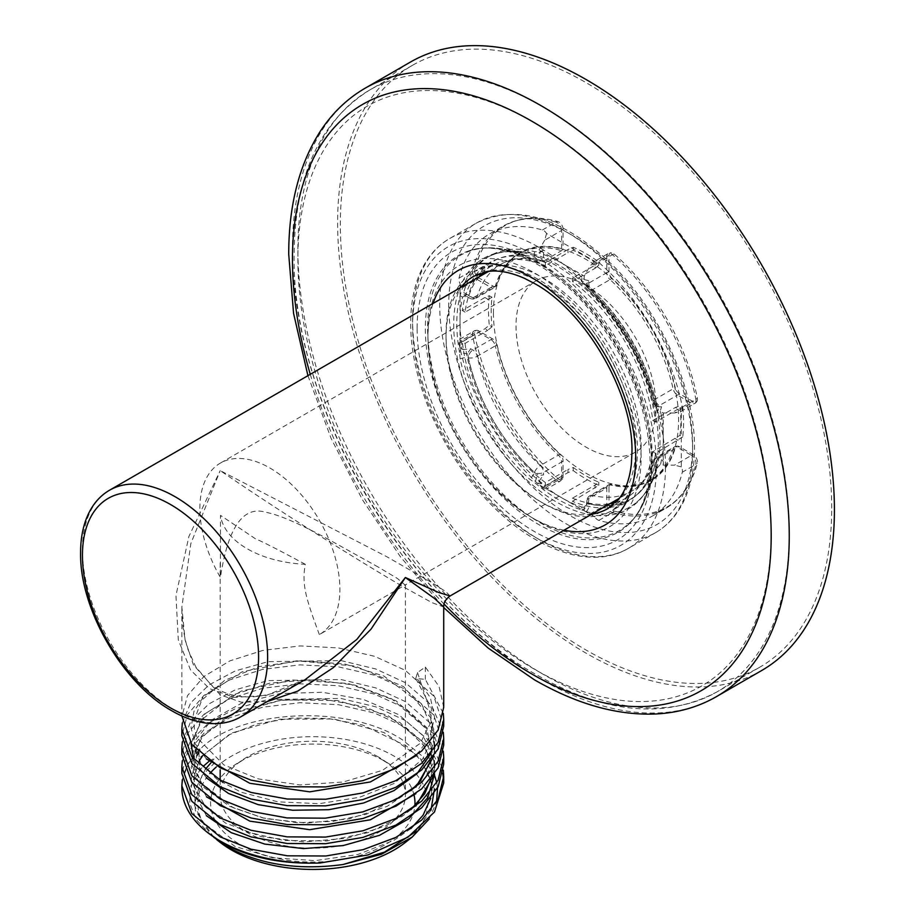 <?xml version="1.0" encoding="UTF-8"?>
<svg xmlns="http://www.w3.org/2000/svg" width="915" height="915" viewBox="0 0 915 915"><rect width="100%" height="100%" fill="white"/><g stroke="black" fill="none" stroke-linecap="round" stroke-linejoin="round"><path stroke-width="0.69" stroke-dasharray="4.58 3.43" d="M182.325 760.731L190.583 740.841L208.677 722.999L235.006 708.885L267.683 699.575L340.963 698.431L375.733 706.837L405.368 720.517L430.439 741.802M430.61 742.008L443.318 770.19M182.325 741.802L190.652 721.821L208.78 703.99L235.235 689.864L267.923 680.611L341.123 679.536L375.71 687.897L405.368 701.599L431.663 724.417L443.318 751.261M182.325 722.873L190.663 702.869L208.849 685.026L235.258 670.924L267.992 661.671L341.089 660.607L375.688 668.968L405.368 682.67L431.697 705.557L443.318 732.343M443.718 707.272L439.063 686.49L425.349 667.046L417.503 672.559L415.753 678.507L425.349 679.342L443.318 713.414M429.169 819.028L436.581 801.94M437.53 787.941L436.741 782.737M434.556 775.36L422.547 756.362L402.406 739.858C350.079 704.893 245.357 708.633 202.787 746.514L188.89 762.332L182.325 779.649M181.856 787.529A130.937 75.59 180 0 1 181.856 786.648M182.44 780.369A130.937 75.59 180 0 1 202.787 746.514M443.718 782.966L443.603 779.649M442.769 773.495L430.496 748.493L405.368 727.139L374.452 713.025L338.356 704.687L299.937 702.709L262.857 707.169L229.825 717.68L204.022 733.178L187.518 752.405L181.856 773.495M443.718 764.036L433.744 733.921L405.368 708.221L374.487 694.108L338.276 685.747L299.8 683.78L262.594 688.297L229.608 698.854L203.942 714.329L187.483 733.533L181.856 754.578M443.718 745.119L433.744 714.992L405.368 689.292L374.612 675.224L338.378 666.841L300.006 664.85L262.605 669.38L229.596 679.937L203.851 695.48L187.461 714.649L181.856 735.649M443.718 726.19L433.744 696.063L405.368 670.375L374.635 656.318L338.436 647.923L300.223 645.921L262.857 650.405L229.871 660.882L203.942 676.482L187.495 695.663L181.856 716.72M450.054 595.997L445.891 591.696L432.475 582.992L386.805 556.72L220.206 470.607C252.197 492.487 285.709 514.436 320.73 536.465C357.582 559.568 385.787 576.736 405.368 587.945L432.063 602.688L443.718 606.977M267.146 701.599L241.274 702.205L220.206 694.851L193.442 664.908L185.082 639.997L181.856 607.034L190.858 543.51L220.206 470.607L188.89 536.487L175.955 595.516L178.299 639.882L190.549 669.986L209.444 688.595L234.297 697.379L266.173 695.434L306.113 679.102C278.263 694.954 254.347 698.751 238.998 696.201C228.258 694.782 218.799 690.814 210.633 684.306L195.764 666.818L188.09 649.73C183.835 636.474 181.753 622.257 181.856 607.068L181.856 715.965M425.349 667.046L425.349 679.342M198.898 752.473L199.905 770.007L203.187 766.393M208.997 761.337L214.785 757.963L210.839 762.938M417.503 672.559L428.963 706.986L434.156 741.836M434.591 748.424L433.824 756.202M415.902 787.072L387.102 806.412L349.29 818.845L306.994 823.065L265.281 818.628L229.448 806.218L203.919 787.54L191.75 764.986L194.46 741.436L211.731 719.933L241.4 703.269L279.864 693.604L322.274 692.266L363.644 699.54L398.734 714.661L423.256 735.935L434.156 760.72M434.579 767.365L433.813 775.131M415.833 806.058L386.141 825.788L347.277 838.174L303.688 841.949L261.358 836.653L225.57 823.088L201.231 803.324L191.144 779.786L196.771 755.836M205.475 769.103L194.575 791.178L195.341 810.587L213.824 837.328M211.01 835.212L196.496 819.943L189.657 803.164L190.835 786.157L199.87 770.041M220.24 842.44A114.97 66.372 180 0 1 209.844 773.507M216.192 767.067A114.97 66.372 180 0 1 394.079 756.133A114.97 66.372 180 0 1 405.334 842.44M219.097 779.5A102.194 58.995 0 0 0 240.519 844.785A102.194 58.995 0 0 0 349.53 858.121A102.194 58.995 0 0 0 414.85 806.001M414.106 795.375A102.194 58.995 0 0 0 385.043 761.337A102.194 58.995 0 0 0 381.544 759.416A102.194 58.995 0 0 0 244.031 759.416A102.194 58.995 0 0 0 220.172 778.116M378.272 756.911A92.609 53.47 0 0 0 238.255 762.984A92.609 53.47 0 0 0 220.172 794.723A92.609 53.47 0 0 0 247.302 832.524A92.609 53.47 0 0 0 348.226 844.122A92.609 53.47 0 0 0 405.402 794.723A92.609 53.47 0 0 0 387.32 762.984A92.609 53.47 0 0 0 378.272 756.911M378.272 567.083L328.691 539.518C300.029 523.872 279.064 514.779 265.785 512.263C243.218 505.515 228.087 527.246 220.412 577.457A99.003 57.153 60 0 1 220.378 463.093A99.003 57.153 60 0 1 269.879 468A99.003 57.153 60 0 1 334.558 555.233A99.003 57.153 60 0 1 319.381 634.564A99.003 57.153 60 0 1 319.358 634.587L405.151 585.04L397.385 578.463L378.272 567.083M319.358 634.587C305.701 597.804 301.675 584.571 305.29 564.315A92.609 53.47 180 0 1 247.302 548.828A92.609 53.47 180 0 1 220.481 515.351L220.412 577.457M586.023 285.48A99.003 57.153 -120 0 0 536.522 280.573A99.003 57.153 -120 0 0 521.344 359.904A99.003 57.153 -120 0 0 586.023 447.138A99.003 57.153 -120 0 0 635.525 452.044A99.003 57.153 -120 0 0 650.691 372.714A99.003 57.153 -120 0 0 586.023 285.48M493.437 312.861A130.937 75.59 -120 0 0 550.59 444.621A130.937 75.59 -120 0 0 651.491 479.7A130.937 75.59 -120 0 0 678.61 419.768A130.937 75.59 -120 0 0 621.457 287.996A130.937 75.59 -120 0 0 520.555 252.917A130.937 75.59 -120 0 0 493.437 312.861M459.01 343.274L472.552 335.45A6.382 3.683 60 0 1 472.415 334.101A6.382 3.683 60 0 1 473.375 331.447A6.382 3.683 60 0 1 473.741 331.173L460.016 339.099A6.382 3.683 -120 0 0 459.01 343.274A162.87 94.028 -120 0 0 542.458 487.821A6.382 3.683 -120 0 0 546.575 489.033L594.75 516.849A6.382 3.683 -120 0 0 598.868 520.395A162.87 94.028 -120 0 0 652.098 516.22A162.87 94.028 -120 0 0 682.327 472.209A6.382 3.683 -120 0 0 681.309 466.879L681.309 411.235A6.382 3.683 -120 0 0 682.327 407.072A162.87 94.028 -120 0 0 598.868 262.525A6.382 3.683 -120 0 0 594.75 261.313L546.575 233.497A6.382 3.683 -120 0 0 542.458 229.962A162.87 94.028 -120 0 0 489.228 234.126A162.87 94.028 -120 0 0 459.01 278.137A6.382 3.683 -120 0 0 460.016 283.478L460.016 341.261L476.932 331.493L490.966 339.591A6.382 3.683 60 0 1 493.688 342.199A6.382 3.683 60 0 1 495.312 345.859L477.241 356.29A130.937 75.59 -120 0 0 540.308 465.529A6.382 2.516 132.4 0 0 534.532 472.415A6.382 3.683 0 0 0 539.049 473.49A6.382 3.683 0 0 0 543.567 472.415L561.627 461.984L561.627 478.19L544.711 487.958L539.049 484.687L539.049 481.187L541.463 483.749A143.712 82.968 -120 0 0 561.627 497.726A143.712 82.968 -120 0 0 581.803 507.036L581.894 509.964A143.712 82.968 60 0 1 534.932 482.857L529.419 478.991A143.769 83.013 60 0 1 460.131 358.989L459.547 352.286L462.041 346.179L463.047 349.553L470.745 348.775L468.091 352.458L468.297 357.788A137.456 79.353 -120 0 0 534.532 472.529L539.049 475.365L543.567 474.908L543.567 472.415A6.382 3.683 -120 0 0 542.664 468.755A6.382 3.683 -120 0 0 540.308 465.529L558.379 455.098A6.382 3.683 60 0 1 560.723 458.335A6.382 3.683 60 0 1 561.627 461.984A6.382 3.683 0 0 0 563.057 460.725L563.057 476.932A5.856 3.374 60 0 1 562.611 478.842A5.856 3.374 60 0 1 557.91 478.591A162.332 93.73 60 0 1 474.725 334.513A5.856 3.374 60 0 1 476.864 330.315A5.856 3.374 60 0 1 478.739 330.887L492.773 338.985A5.856 3.374 60 0 1 496.754 344.726A131.463 75.899 60 0 0 560.083 454.412A5.856 3.374 60 0 1 563.057 460.725M496.754 344.726A6.382 2.516 -12.4 0 1 495.312 345.859A130.937 75.59 -120 0 0 558.379 455.098A6.382 2.516 132.4 0 1 560.083 454.412M608.978 487.238A5.856 3.374 60 0 1 611.243 484.275A5.856 3.374 60 0 1 611.963 484.367A131.463 75.899 60 0 0 628.262 486.322A131.463 75.899 60 0 0 675.293 447.801A5.856 3.374 60 0 1 677.386 446.085A5.856 3.374 60 0 1 679.262 446.657L693.295 454.755A5.856 3.374 60 0 1 697.31 463.024A162.332 93.73 60 0 1 688.274 485.568A162.332 93.73 60 0 1 614.137 511.05A5.856 3.374 60 0 1 608.978 503.444L608.978 487.238A6.382 3.683 0 0 0 606.794 488.061A6.382 3.683 60 0 1 608.12 485.133A6.382 3.683 60 0 1 610.053 484.927L591.982 495.358A130.937 75.59 -120 0 0 631.613 491.172A130.937 75.59 -120 0 0 655.06 458.941L673.12 448.522A6.382 3.683 60 0 1 674.264 446.943A6.382 3.683 60 0 1 674.744 446.737A6.382 3.683 60 0 1 677.455 447.263L691.488 455.361L674.572 465.129L663.249 465.129L660.596 464.157L656.055 469.349L657.153 467.931L654.968 465.563L656.295 461.114A6.382 3.683 120 0 1 659.486 457.752C662.883 459.822 664.084 462.247 663.089 465.037M611.963 484.367A6.382 4.575 -76.4 0 0 610.053 484.927A130.937 75.59 -120 0 0 649.684 480.741A130.937 75.59 -120 0 0 673.12 448.522A6.382 4.575 16.4 0 1 675.293 447.801M546.575 233.497L544.711 240.21L561.627 230.443L561.627 250.641A130.937 75.59 -120 0 0 518.748 253.958A130.937 75.59 -120 0 0 495.312 286.189A6.382 3.683 60 0 1 494.169 287.756A6.382 6.382 0 0 0 496.468 285.491A5.856 3.374 60 0 0 496.754 284.817A131.463 75.899 60 0 1 503.216 269.731A131.463 75.899 60 0 1 563.057 249.04L561.627 250.641L543.567 261.061A130.937 75.59 -120 0 0 500.688 264.389A130.937 75.59 -120 0 0 477.241 296.62A6.382 4.575 -163.6 0 1 468.389 295.271A137.319 79.285 60 0 1 534.532 257.081L539.049 260.958L543.567 261.061L543.567 250.344L539.049 252.952L539.049 250.012L584.216 276.09L589.878 266.276L594.395 261.507L608.12 253.592A6.382 3.683 60 0 1 612.421 254.702L598.868 262.525M496.754 284.817A6.382 4.575 -163.6 0 1 495.312 286.189L477.241 296.62A6.382 3.683 -120 0 1 476.097 298.187L494.169 287.756A6.382 3.683 60 0 1 493.688 287.962A6.382 3.683 60 0 1 490.966 287.447A6.382 3.683 120 0 0 492.773 285.96L478.739 277.863A5.856 3.374 60 0 1 474.725 269.593A162.332 93.73 60 0 1 533.868 218.125A162.332 93.73 60 0 1 557.91 221.567A5.856 3.374 60 0 1 563.057 229.173L563.057 249.04M682.327 407.072L695.869 399.249A6.382 3.683 60 0 1 696.006 400.61A6.382 3.683 60 0 1 695.057 403.263A6.382 3.683 60 0 1 694.691 403.526L680.966 411.453L674.572 412.985L691.488 403.218L677.455 395.108A6.382 3.683 60 0 1 674.744 392.501A6.382 3.683 60 0 1 673.12 388.852L655.06 399.272A130.937 75.59 -120 0 0 591.982 290.044A6.382 2.516 -47.6 0 1 588.94 290.478A6.382 2.516 -47.6 0 1 588.734 288.362A6.382 3.683 180 0 1 586.858 285.755A6.382 3.683 180 0 1 588.734 283.147L606.794 272.727L606.794 256.509L589.878 266.276M611.963 278.206A6.382 2.516 -47.6 0 1 610.053 279.613A6.382 3.683 60 0 1 607.697 276.376A6.382 3.683 60 0 1 606.794 272.727A6.382 3.683 180 0 1 608.978 271.892A5.856 3.374 60 0 0 611.963 278.206A131.463 75.899 60 0 1 675.293 387.891A6.382 2.516 167.6 0 0 673.12 388.852A130.937 75.59 -120 0 0 610.053 279.613L591.982 290.044A6.382 3.683 -120 0 1 589.637 286.807A6.382 3.683 -120 0 1 588.734 283.147L588.734 280.653L586.858 283.89L586.858 285.755A6.382 6.382 0 0 0 588.94 290.478C621.285 321.234 642.685 358.303 653.15 401.696A6.382 2.516 167.6 0 1 655.06 399.272A6.382 3.683 -120 0 0 656.684 402.932A6.382 3.683 -120 0 0 659.395 405.539L661.556 406.786L657.816 406.798L654.968 402.989A137.456 79.353 -120 0 0 588.734 288.259L587.053 285.228C586.938 282.838 585.223 281.648 581.894 281.648L586.103 286.246A143.769 83.013 60 0 1 655.392 406.26L657.279 412.219L661.225 414.598A143.712 82.968 -120 0 1 663.249 439.063L663.249 465.129M544.711 240.21L539.049 250.012M467.805 354.071L459.547 352.286A143.712 82.968 60 0 1 456.791 323.578A143.712 82.968 60 0 1 486.563 257.79L489.777 255.937A143.712 82.968 -120 0 1 534.532 251.659L539.049 251.785L543.567 250.344M488.53 271.412L500.688 264.389C511.291 258.202 524.421 257.184 540.09 261.335L539.049 260.958M496.468 285.491A5.856 3.374 60 0 1 492.773 285.96M656.478 466.433A172.443 99.563 60 0 1 534.532 536.842A172.443 99.563 60 0 1 412.596 325.637A172.443 99.563 60 0 1 534.532 255.228A172.443 99.563 60 0 1 656.478 466.433M831.712 508.157A347.448 200.602 -120 0 0 680.039 158.489A347.448 200.602 -120 0 0 412.299 65.411A347.448 200.602 -120 0 0 340.334 224.461A347.448 200.602 -120 0 0 491.996 574.128A347.448 200.602 -120 0 0 759.747 667.218A347.448 200.602 -120 0 0 831.712 508.157M761.657 670.535A351.28 202.81 60 0 1 490.966 576.416A351.28 202.81 60 0 1 337.624 222.894A351.28 202.81 60 0 1 410.378 62.083M682.727 407.392A137.959 79.651 -120 0 1 683.574 422.627A137.959 79.651 -120 0 1 682.727 436.901L679.994 435.323A134.128 77.443 -120 0 0 680.863 421.072A134.128 77.443 -120 0 0 679.994 405.814L675.373 407.472L678.106 409.051L682.727 407.392L679.994 405.814M678.106 409.051L655.529 422.09A137.959 79.651 60 0 0 572.47 278.229L595.047 265.19L595.047 268.347L572.47 281.385A134.128 77.443 -120 0 1 652.795 420.5L675.373 407.472M595.047 268.347L598.799 265.167A134.128 77.443 -120 0 0 573.248 250.413L567.952 252.7L567.952 249.543L573.248 247.256A137.959 79.651 -120 0 1 598.799 262.01L595.047 265.19M567.952 249.543L545.374 262.582L545.374 265.739L567.952 252.7M545.374 265.739A134.128 77.443 -120 0 0 491.858 265.796A134.128 77.443 -120 0 0 483.029 272.453M478.911 276.959A134.128 77.443 -120 0 0 465.049 312.118L492.041 297.306A134.128 77.443 -120 0 0 491.183 311.558A134.128 77.443 -120 0 0 492.041 326.804L489.308 325.225L484.893 328.782L462.315 341.821L465.049 343.4L487.638 330.372L484.893 328.782M492.041 297.306L489.308 295.728L484.893 297.501L462.315 310.54A137.959 79.651 60 0 1 489.948 262.479A137.959 79.651 60 0 1 545.374 262.582M489.308 295.728A137.959 79.651 -120 0 0 488.473 309.991A137.959 79.651 -120 0 0 489.308 325.225M567.952 472.643L567.952 469.487L573.248 467.451L573.248 470.607L567.952 472.643L545.374 485.682A137.959 79.651 60 0 1 462.315 341.821M573.248 470.607A137.959 79.651 -120 0 0 598.799 485.362L572.47 501.329L572.47 498.172L595.047 485.133L595.047 488.29M682.727 436.901L655.529 453.371A137.959 79.651 60 0 1 627.907 501.431A137.959 79.651 60 0 1 572.47 501.329M462.315 310.54L465.049 312.118M573.248 250.413L573.248 247.256M598.799 265.167L598.799 262.01M572.47 278.229L572.47 281.385M652.795 420.5L655.529 422.09M492.041 326.804L487.638 330.372M465.049 343.4A134.128 77.443 -120 0 0 545.374 482.525L567.952 469.487M573.248 467.451A134.128 77.443 -120 0 0 598.799 482.205L595.047 485.133M572.47 498.172A134.128 77.443 -120 0 0 609.848 503.742M615.806 502.426A134.128 77.443 -120 0 0 625.986 498.115A134.128 77.443 -120 0 0 652.795 451.793L679.994 435.323M545.374 485.682L545.374 482.525M598.799 482.205L598.799 485.362M655.529 453.371L652.795 451.793M417.114 328.245A166.061 95.881 60 0 1 534.532 260.443A166.061 95.881 60 0 1 651.96 463.825A166.061 95.881 60 0 1 534.532 531.626A166.061 95.881 60 0 1 417.114 328.245M656.055 469.349A143.769 83.013 60 0 1 636.634 502.232A143.769 83.013 60 0 1 586.103 511.725L581.894 509.964C585.223 508.843 586.938 506.658 587.053 503.399L588.734 503.81A137.456 79.353 -120 0 0 654.968 465.563L654.877 465.518A6.382 3.683 -60 0 1 656.192 461.057A6.382 3.683 -60 0 1 659.395 457.694L677.455 447.263A6.382 3.683 -60 0 1 679.262 446.657M584.216 276.09L584.216 279.59L581.803 277.039L581.894 281.648A143.712 82.968 60 0 0 486.563 257.79C496.628 251.934 508.809 250.264 523.094 252.78L503.799 249.212C491.115 246.867 479.346 247.462 468.469 251.007C500.711 239.032 553.586 264.103 592.783 313.891C629.589 361.711 648.689 410.812 650.085 461.217C649.661 490.886 641.998 512.4 627.095 525.77A159.759 92.243 60 0 1 501.351 495.793A159.759 92.243 60 0 1 425.338 328.634A159.759 92.243 60 0 1 468.469 251.007A159.759 92.243 60 0 1 587.659 305.015A159.759 92.243 60 0 1 651.274 459.078A159.759 92.243 60 0 1 627.095 525.77C635.605 518.119 642.01 508.225 646.322 496.067A158.878 91.729 60 0 1 521.63 510.318A158.878 91.729 60 0 1 427.602 328.05A158.878 91.729 60 0 1 503.799 249.212A158.878 91.729 60 0 1 652.292 457.775A158.878 91.729 60 0 1 646.322 496.067L652.875 477.573A144.673 83.528 -120 0 0 658.32 442.7A144.673 83.528 -120 0 0 523.094 252.78A144.673 83.528 -120 0 0 453.714 324.562A144.673 83.528 -120 0 0 539.335 490.543A144.673 83.528 -120 0 0 652.875 477.573C649.067 488.13 643.657 496.342 636.634 502.232C646.436 493.837 653.276 482.411 657.153 467.931L656.867 468.125A143.712 82.968 60 0 0 660.024 440.916A143.712 82.968 60 0 0 657.279 412.219C658.937 409.325 658.766 407.244 656.753 405.963L657.645 406.637L656.696 404.236A6.382 2.516 -12.4 0 1 655.392 406.26M660.596 464.157A143.712 82.968 -120 0 0 663.249 439.063L663.249 412.985L660.218 411.235L661.556 406.786M586.103 511.725A6.382 4.575 103.6 0 0 588.734 503.81L588.734 503.707A6.382 4.575 -76.4 0 1 591.982 495.358A6.382 3.683 -120 0 0 590.049 495.564A6.382 3.683 -120 0 0 589.637 495.873A6.382 3.683 -120 0 0 588.734 498.492A6.382 3.683 0 0 0 586.858 501.1A6.382 3.683 0 0 0 588.734 503.707A137.319 79.285 60 0 0 654.877 465.518A6.382 4.575 -163.6 0 1 653.264 461.103A6.382 4.575 -163.6 0 1 655.06 458.941A6.382 3.683 -120 0 1 656.192 457.374A6.382 6.382 0 0 0 653.264 461.103C648.884 475.411 641.667 485.43 631.613 491.172L619.455 498.195M581.803 507.036L584.216 507.253L587.053 503.399M584.216 507.253L584.216 510.764L539.049 484.687M594.75 516.849L584.216 510.764M544.711 487.958L546.587 489.045L560.312 481.118A6.382 3.683 60 0 1 559.889 481.301A6.382 3.683 60 0 1 556.011 479.998A162.87 94.028 60 0 1 472.552 335.45A6.382 2.676 -11 0 1 474.725 334.513M541.463 483.749L534.932 482.857L537.517 474.805M539.049 481.187L543.567 474.908M492.773 338.985A6.382 3.683 120 0 0 490.966 339.591L472.906 350.022A6.382 3.683 120 0 0 469.715 353.396A6.382 3.683 120 0 0 468.389 357.845A137.319 79.285 60 0 0 534.532 472.415L534.532 472.529A6.382 2.516 -47.6 0 1 529.419 478.991M460.131 358.989A6.382 2.516 167.6 0 1 468.297 357.788L468.389 357.845A6.382 2.516 -12.4 0 0 477.241 356.29A6.382 3.683 -120 0 0 475.617 352.63A6.382 3.683 -120 0 0 472.906 350.022L470.745 348.775M463.047 349.553L460.016 347.791L460.016 321.725A143.712 82.968 -120 0 0 462.041 346.179M460.016 341.261L460.016 347.791M460.016 295.648L462.555 297.112A143.712 82.968 -120 0 0 460.016 321.725L460.016 283.478M581.803 277.039A143.712 82.968 -120 0 0 561.627 263.051A143.712 82.968 -120 0 0 539.049 252.952M489.777 255.937A143.712 82.968 -120 0 0 463.699 292.56L464.191 295.007L467.073 294.504L472.906 297.878A6.382 3.683 -120 0 0 475.617 298.393A6.382 3.683 -120 0 0 476.097 298.187A6.382 6.382 0 0 1 469.715 298.187L469.715 298.187A6.382 3.683 120 0 0 472.906 297.878L490.966 287.447L476.932 279.338L460.016 289.106M462.555 297.112L467.073 294.504M584.216 279.59L588.734 280.653M586.915 284.119L588.517 286.143C622.898 318.775 645.624 358.131 656.696 404.224A6.382 2.516 -12.4 0 0 654.968 402.989L654.877 402.932A137.319 79.285 60 0 0 588.734 288.362L588.734 288.259A6.382 2.516 132.4 0 0 588.517 286.143A6.382 2.516 132.4 0 0 586.103 286.246M660.218 411.235L661.225 414.598M674.572 412.985L663.249 412.985M681.309 466.879L674.572 465.129M608.978 271.892L608.978 255.685A5.856 3.374 60 0 1 611.243 252.734A5.856 3.374 60 0 1 614.137 254.027A162.332 93.73 60 0 1 697.31 398.105A5.856 3.374 60 0 1 696.99 401.262A5.856 3.374 60 0 1 693.295 401.742L679.262 393.633A5.856 3.374 60 0 1 675.293 387.891M305.29 564.315C280.116 550.693 263.497 542.172 255.399 538.752L220.481 515.351M417.503 679.205L430.416 697.733L434.591 717.623L429.627 737.444L415.97 755.79M206.458 758.97L195.261 743.884L191.018 727.722L193.946 711.447L203.885 696.098L242.075 671.804L296.712 660.824L355.089 666.051L403.618 686.616L431.045 718.069L434.579 735.763L430.965 753.445M206.39 777.842L193.648 759.095M191.006 743.369L205.052 713.757L241.457 690.962L292.663 679.994L348.032 683.425L396.081 700.821L426.859 728.866L433.95 762.012L415.902 793.694M206.504 796.851L191.155 767.605L200.808 737.604L233.462 713.277L282.426 699.918L337.624 700.547L387.72 715.324L422.421 741.505L434.591 773.976M206.401 815.7L191.178 786.877L200.236 757.254L231.769 732.995L279.475 719.224L333.815 718.961L383.968 732.526L419.905 757.471L434.465 789.107M430.954 810.232L415.868 831.575M109.571 490.2A130.937 75.59 -120 0 0 82.453 550.132A130.937 75.59 -120 0 0 175.04 710.498A130.937 75.59 -120 0 0 240.508 716.983M557.91 221.567A6.382 4.484 105.9 0 0 556.011 222.139A6.382 3.683 60 0 1 559.889 225.319A6.382 3.683 60 0 1 561.627 230.443A6.382 3.683 0 0 0 563.057 229.173M534.532 251.659L534.532 257.081M463.699 292.56L468.389 295.271A6.382 3.683 120 0 0 469.715 298.187L464.191 295.007M542.458 229.962L556.011 222.139A162.87 94.028 60 0 0 502.781 226.302C512.068 220.984 522.431 218.262 533.868 218.125M692.609 445.582A172.443 99.563 60 0 1 570.663 515.98A172.443 99.563 60 0 1 448.727 304.775A172.443 99.563 60 0 1 570.663 234.366A172.443 99.563 60 0 1 692.609 445.582M692.609 450.786A178.837 103.246 60 0 1 655.563 532.656A178.837 103.246 60 0 1 517.753 484.744A178.837 103.246 60 0 1 439.692 304.775A178.837 103.246 60 0 1 476.726 222.905A178.837 103.246 60 0 1 614.537 270.817A178.837 103.246 60 0 1 692.609 450.786M665.502 466.433A178.837 103.246 -120 0 0 587.441 286.464A178.837 103.246 -120 0 0 449.631 238.552A178.837 103.246 -120 0 0 412.596 320.422A178.837 103.246 -120 0 0 490.657 500.391A178.837 103.246 -120 0 0 628.468 548.302A178.837 103.246 -120 0 0 665.502 466.433M771.185 532.667A334.684 193.225 60 0 1 534.532 669.3A334.684 193.225 60 0 1 297.878 259.403A334.684 193.225 60 0 1 534.532 122.77A334.684 193.225 60 0 1 771.185 532.667M297.878 248.972A347.448 200.602 60 0 1 369.843 89.922A347.448 200.602 60 0 1 637.583 183A347.448 200.602 60 0 1 789.256 532.667A347.448 200.602 60 0 1 717.291 691.729A347.448 200.602 60 0 1 449.551 598.639A347.448 200.602 60 0 1 297.878 248.972M365.211 88.16A351.28 202.81 -120 0 0 292.457 248.972A351.28 202.81 -120 0 0 445.799 602.493A351.28 202.81 -120 0 0 716.502 696.601M310.276 374.315A338.516 195.444 -120 0 0 444.061 604.072M563.983 530.22A146.903 84.809 60 0 1 427.946 337.624A146.903 84.809 60 0 1 433.058 303.437M591.776 514.173A134.128 77.443 60 0 1 495.221 462.041A134.128 77.443 60 0 1 446.017 337.624A134.128 77.443 60 0 1 460.84 287.39M491.858 265.796L473.798 276.227A134.128 77.443 60 0 1 577.148 312.164A134.128 77.443 60 0 1 635.696 447.138A134.128 77.443 60 0 1 607.926 508.546L625.986 498.115M641.118 447.138A137.959 79.651 -120 0 0 580.899 308.309A137.959 79.651 -120 0 0 474.588 271.343A137.959 79.651 -120 0 0 446.017 334.501A137.959 79.651 -120 0 0 506.235 473.341A137.959 79.651 -120 0 0 612.547 510.296A137.959 79.651 -120 0 0 641.118 447.138M484.893 297.501L487.638 299.079M678.106 440.332L675.373 438.754M641.118 457.569A150.735 87.028 -120 0 0 534.532 272.956A150.735 87.028 -120 0 0 427.946 334.501A150.735 87.028 -120 0 0 534.532 519.102A150.735 87.028 -120 0 0 641.118 457.569M659.486 457.752L659.395 457.694A6.382 3.683 -120 0 0 656.684 457.168A6.382 3.683 -120 0 0 656.192 457.374L674.264 446.943A6.382 6.382 0 0 1 677.386 446.085M589.878 514.036L606.794 504.268L606.794 488.061L588.734 498.492L588.734 500.985M614.137 511.05A6.382 4.484 -74.1 0 1 612.421 512.572A6.382 3.683 60 0 1 608.532 509.381A6.382 3.683 60 0 1 606.794 504.268A6.382 3.683 180 0 1 608.978 503.444M598.868 520.395L612.421 512.572A162.87 94.028 60 0 0 665.651 508.397C674.893 503.021 682.441 495.404 688.274 485.568M476.864 330.315A6.382 6.382 0 0 0 473.741 331.173A6.382 3.683 60 0 1 476.932 331.493A6.382 3.683 -60 0 1 478.739 330.887M557.91 478.591A6.382 2.676 131 0 1 556.011 479.998L542.458 487.821M563.057 476.932A6.382 3.683 180 0 1 561.627 478.19A6.382 3.683 60 0 1 560.312 481.118A6.382 6.382 0 0 0 562.611 478.842M679.262 393.633A6.382 3.683 -60 0 1 677.455 395.108L659.395 405.539A6.382 3.683 -60 0 1 656.192 405.86A6.382 3.683 -60 0 1 654.877 402.932A6.382 2.516 167.6 0 1 653.15 401.696A6.382 6.382 0 0 0 656.192 405.86L657.645 406.637M696.99 401.262A6.382 6.382 0 0 1 694.691 403.526A6.382 3.683 60 0 1 691.488 403.218A6.382 3.683 120 0 0 693.295 401.742M693.295 454.755A6.382 3.683 120 0 0 691.488 455.361A6.382 3.683 60 0 1 695.057 459.433A6.382 3.683 60 0 1 696.006 463.184A6.382 3.683 60 0 1 695.869 464.385L682.327 472.209M652.098 516.22L665.651 508.397A162.87 94.028 60 0 0 695.869 464.385A6.382 4.484 14.1 0 0 697.31 463.024M614.137 254.027A6.382 2.676 131 0 0 612.421 254.702A162.87 94.028 60 0 1 695.869 399.249A6.382 2.676 169 0 0 697.31 398.105M608.978 255.685A6.382 3.683 0 0 0 606.794 256.509A6.382 3.683 60 0 1 608.12 253.592A6.382 6.382 0 0 1 611.243 252.734M478.739 277.863A6.382 3.683 -60 0 1 476.932 279.338A6.382 3.683 60 0 1 473.375 275.278A6.382 3.683 60 0 1 472.415 271.515A6.382 3.683 60 0 1 472.552 270.325A6.382 4.484 -165.9 0 1 474.725 269.593M459.01 278.137L472.552 270.325A162.87 94.028 60 0 1 502.781 226.302L489.228 234.126M415.753 678.507L431.457 708.244L430.679 722.77L420.26 743.289L382.527 770.338L343.194 781.993L299.8 784.933L258.144 778.871L223.82 764.871L197.228 737.936L194.506 729.77L193.843 721.112L201.7 700.238L224.61 680.405L259.3 666.577L301.218 660.767L344.703 664.027L383.877 676.013L422.078 704.836L431.571 728.26L430.725 741.539L422.719 758.947L394.182 783.434L359.538 797.297L319.186 803.667L278.046 801.86L241.137 792.23L217.049 779.363L201.071 763.522L194.506 748.733L193.866 739.652L200.717 720.562L233.142 694.828L269.879 683.116L312.278 679.651L354.723 685.072L391.643 698.763L424.274 726.968L431.663 748.321L430.771 760.319M410.984 790.663L366.377 814.236L332.557 821.418L296.975 822.654L262.788 817.884L233.119 807.67L201.677 783.32L194.403 767.159L193.877 758.226L195.135 751.284M195.787 749.259L202.101 737.524L218.056 722.461L241.32 710.212L280.219 700.352L323.475 699.129L365.279 706.883L400.049 722.621L424.377 746.068L430.622 760.514M430.668 760.731L431.777 770.247M431.754 771.356L430.759 779.26M410.915 809.638L401.994 816.466L368.059 832.616L326.792 840.965L283.65 840.45L244.362 831.323L205.989 807.522L194.723 787.518L193.934 776.469L199.276 760.731M202.581 755.824L228.647 734.939L257.698 723.765L291.851 718.046L327.936 718.447L362.626 725.012L406.569 746.114L421.781 761.234L430.622 779.431M430.668 779.626L431.777 789.188M431.754 790.274L430.748 798.2M410.869 828.59L394.148 840.233L357.674 854.553L315.229 860.638L272.43 857.721L235.006 846.409L202.124 821.807L194.426 805.028L202.043 775.485L214.853 762.653M387.32 762.984L381.544 759.416M238.255 762.984L244.031 759.416M220.172 563.057L220.172 769.755M220.172 780.095L220.172 794.723M536.522 280.573L220.378 463.093M651.491 479.7L628.262 486.322M520.555 252.917L503.216 269.731M655.563 532.656C665.114 527.109 673.005 519.365 679.239 509.415C689.372 492.945 694.451 472.54 694.474 448.178C695.206 386.919 658.457 307.703 607.743 260.535C559.557 216.615 515.888 204.068 476.726 222.905L449.631 238.552C440.092 244.099 432.2 251.842 425.955 261.793C415.822 278.263 410.755 298.667 410.721 323.029C410.24 377.746 439.12 447.023 481.953 494.649C528.515 547.925 589.397 571.658 628.468 548.302L655.563 532.656M412.299 65.411L369.843 89.922C319.93 121.169 294.699 175.932 294.138 254.187C291.119 403.378 406.454 603.168 537.174 675.144C605.227 713.792 665.262 719.316 717.291 691.729L759.747 667.218M307.932 375.676L331.173 438.548L362.397 499.682L400.393 556.743L443.718 607.537M489.948 262.479L474.588 271.343L490.383 266.288C503.776 264.687 519.365 268.85 537.185 278.812C589.809 307.166 639.139 392.604 637.378 452.353C637.092 472.758 632.906 488.347 624.819 499.144L612.547 510.296L627.907 501.431M611.243 484.275A6.382 6.382 0 0 0 608.12 485.133L590.049 495.564A6.382 6.382 0 0 0 586.858 501.1L586.412 504.623M635.525 452.044L405.151 585.04M405.402 584.685L405.402 794.723"/><path stroke-width="1.37" d="M443.318 770.19L443.718 776.332L438.113 799.104L421.724 820.046L396.001 837.362L363.095 849.669L325.774 855.994L287.401 855.811L251.11 849.223L220.206 836.882L191.807 813.527L181.856 785.791L182.325 779.649M443.318 751.261L443.718 757.414L438.079 780.255L421.701 801.14L395.875 818.49L362.946 830.786L325.58 837.076L287.173 836.87L251.019 830.282L220.195 817.964L191.784 794.575L181.856 766.873L182.325 760.731M443.318 732.343L443.718 738.485L438.033 761.406L421.529 782.371L395.635 799.699L362.649 811.937L325.294 818.182L287.07 817.93L250.882 811.308L220.206 799.035L191.83 775.703L181.856 747.944L182.325 741.802M443.318 713.414L443.718 719.556L438.079 742.397L421.724 763.27L395.898 780.632L363.026 792.916L325.706 799.218L287.333 799.035L251.122 792.459L220.206 780.118L191.853 756.819L181.856 729.026L182.325 722.873M213.824 837.328L228.041 847.244C260.272 864.721 298.587 870.485 343.011 864.526L381.429 854.278L412.127 837.122L429.169 819.028M436.581 801.94L437.53 787.941M436.741 782.737L434.556 775.36M443.718 776.332L443.718 782.966L434.465 812.005L408.033 837.111L367.956 854.942L320.078 863.005A130.937 75.59 180 0 1 220.206 840.976A130.937 75.59 180 0 1 207.385 832.375A130.937 75.59 180 0 1 181.856 787.529L181.856 785.791M181.856 786.648A130.937 75.59 180 0 1 182.44 780.369M443.603 779.649L442.769 773.495M181.856 766.873L181.856 773.495L191.853 801.288L220.206 824.587L251.065 836.916L287.15 843.493L325.557 843.71L362.866 837.431L395.932 825.09L421.712 807.751L438.125 786.774L443.718 764.036L443.718 757.414M181.856 747.944L181.856 754.578L191.83 782.336L220.206 805.658L251.122 818.01L287.344 824.587L325.717 824.77L363.049 818.456L395.909 806.172L421.724 788.822L438.102 767.891L443.718 745.119L443.718 738.485M181.856 729.026L181.856 735.649L191.795 763.362L220.195 786.74L251.076 799.07L287.31 805.658L325.66 805.852L362.958 799.561L395.783 787.323L421.621 769.995L438.045 749.088L443.718 726.19L443.718 719.556M305.233 679.616L356.896 639.368L405.368 577.514L438.319 592.36L450.1 595.974C445.639 599.188 443.512 602.871 443.718 607.034L434.705 598.627L405.368 577.514L371.032 629.154L333.243 667.71L297.684 691.145L267.146 701.599M181.856 715.965L191.784 744.433L220.195 767.822L251.03 780.129L287.173 786.728L325.603 786.934L362.889 780.655L395.852 768.36L421.689 750.998L438.091 730.09L443.718 707.272L443.718 607.034M203.187 766.393L208.997 761.337M434.156 741.836L434.591 748.424M433.824 756.202L415.902 787.072M434.156 760.72L434.579 767.365M433.813 775.131L415.833 806.058M196.771 755.836L198.898 752.473M210.839 762.938L205.475 769.103M320.078 863.005C281.557 864.275 249.166 857.652 222.905 843.138L207.385 832.375M412.127 837.122L405.334 842.44A114.97 66.372 180 0 1 231.495 850.001A114.97 66.372 180 0 1 220.24 842.44L216.489 839.501M209.844 773.507A114.97 66.372 180 0 1 216.192 767.067M414.85 806.001A102.194 58.995 0 0 0 414.106 795.375M220.172 778.116A102.194 58.995 0 0 0 219.097 779.5M834.411 509.724A351.28 202.81 60 0 1 761.657 670.535L716.502 696.601A351.28 202.81 -120 0 0 789.256 535.79A351.28 202.81 -120 0 0 635.914 182.279A351.28 202.81 -120 0 0 365.211 88.16L410.378 62.083A351.28 202.81 60 0 1 681.08 156.202A351.28 202.81 60 0 1 834.411 509.724M483.029 272.453A134.128 77.443 -120 0 0 478.911 276.959M609.848 503.742A134.128 77.443 -120 0 0 615.806 502.426M415.97 755.79L370.392 781.948L309.705 791.841L249.818 783.297L206.458 758.97M430.965 753.445L417.034 773.655L393.907 790.652L363.61 803.004L328.805 809.695L292.583 810.244L258.156 804.64L228.556 793.488L206.39 777.842M193.648 759.095L191.006 743.369M415.902 793.694L370.335 819.806L309.682 829.688L249.852 821.155L206.504 796.851M434.591 773.976L427.82 797.617L408.799 818.788L379.485 835.338L343.056 845.597L303.403 848.594L264.744 844.076L231.232 832.673L206.401 815.7M434.465 789.107L430.954 810.232M415.868 831.575L384.54 852.094L343.011 864.526M306.399 678.941L240.508 716.983A130.937 75.59 -120 0 0 267.626 657.039A130.937 75.59 -120 0 0 175.04 496.685A130.937 75.59 -120 0 0 109.571 490.2L488.53 271.412M258.59 657.039A124.543 71.908 -120 0 0 170.522 504.508A124.543 71.908 -120 0 0 82.453 555.348A124.543 71.908 -120 0 0 170.522 707.89A124.543 71.908 -120 0 0 258.59 657.039M444.061 604.072A338.516 195.444 -120 0 0 771.185 535.79A338.516 195.444 -120 0 0 531.821 121.203A338.516 195.444 -120 0 0 292.457 259.403A338.516 195.444 -120 0 0 310.276 374.315M433.058 303.437A146.903 84.809 60 0 1 548.108 288.534A146.903 84.809 60 0 1 635.696 457.569A146.903 84.809 60 0 1 563.983 530.22M460.84 287.39A134.128 77.443 60 0 1 473.798 276.227L489.01 271.355C499.258 270.108 511.096 272.441 524.535 278.377L534.474 283.501C585.646 311.054 633.683 394.262 631.956 452.353L631.43 463.516C629.84 478.122 625.952 489.548 619.752 497.806L607.926 508.546A134.128 77.443 60 0 1 591.776 514.173M430.771 760.319L420.351 780.998L410.984 790.663M195.135 751.284L195.787 749.259M431.777 770.247L431.754 771.356M430.759 779.26L424.732 793.74L410.915 809.638M199.276 760.731L202.581 755.824M431.777 789.188L431.754 790.274M430.748 798.2L423.05 815.254L410.869 828.59M220.172 769.755L220.172 780.095M619.455 498.195L450.1 595.962M109.571 490.2C102.103 494.546 95.995 500.665 91.26 508.557C84.146 520.624 80.589 535.355 80.589 552.74C79.468 608.875 122.679 683.699 171.848 710.806L171.848 710.806C186.912 719.499 201.437 723.788 215.448 723.662C224.644 723.502 233.005 721.272 240.508 716.983M307.932 375.676L293.578 313.433L288.717 254.187C288.763 205.292 299.182 164.494 319.987 131.783C332.053 113.22 347.128 98.671 365.211 88.16M443.718 607.537L488.164 648.072L534.463 679.834C576.839 704.253 617.385 715.621 656.112 713.963C678.221 712.808 698.351 707.02 716.502 696.601"/></g></svg>
